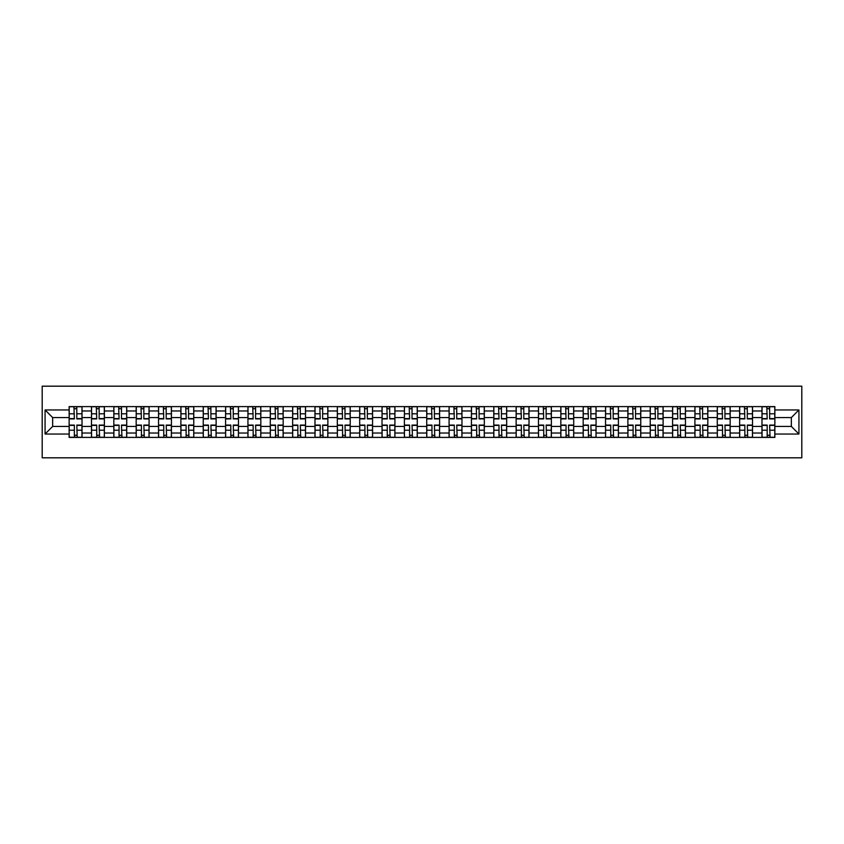 <?xml version="1.0" encoding="UTF-8"?>
<svg xmlns="http://www.w3.org/2000/svg" width="844" height="844" viewBox="0 0 844 844"><rect width="100%" height="100%" fill="white"/><g stroke="black" fill="none" stroke-linecap="round" stroke-linejoin="round"><path stroke-width="1.27" d="M42.2 457.817L801.8 457.817L801.8 386.183L42.2 386.183L42.2 457.817M91.479 437.403L91.479 410.965L82.026 410.965L82.026 437.403M82.026 410.965L82.026 406.597M91.479 410.965L91.479 406.597M104.382 406.597L104.382 437.403M113.835 437.403L113.835 406.597M126.727 406.597L126.727 437.403M136.179 437.403L136.179 406.597M149.082 406.597L149.082 437.403M158.535 437.403L158.535 406.597M171.427 406.597L171.427 437.403M180.88 437.403L180.88 406.597M193.772 406.597L193.772 437.403M203.235 437.403L203.235 406.597M216.127 406.597L216.127 437.403M225.58 437.403L225.58 406.597M238.472 406.597L238.472 437.403M247.936 437.403L247.936 406.597M260.828 406.597L260.828 437.403M270.28 437.403L270.28 406.597M283.173 406.597L283.173 437.403M292.625 437.403L292.625 406.597M305.528 406.597L305.528 437.403M314.981 437.403L314.981 406.597M327.873 406.597L327.873 437.403M337.326 437.403L337.326 406.597M350.228 406.597L350.228 437.403M359.681 437.403L359.681 406.597M372.573 406.597L372.573 437.403M382.026 437.403L382.026 406.597M394.918 406.597L394.918 437.403M404.381 437.403L404.381 406.597M417.274 406.597L417.274 437.403M426.726 437.403L426.726 406.597M439.618 406.597L439.618 437.403M449.082 437.403L449.082 406.597M461.974 406.597L461.974 437.403M471.427 437.403L471.427 406.597M484.319 406.597L484.319 437.403M493.772 437.403L493.772 406.597M506.674 406.597L506.674 437.403M516.127 437.403L516.127 406.597M529.019 406.597L529.019 437.403M538.472 437.403L538.472 406.597M551.375 406.597L551.375 437.403M560.827 437.403L560.827 406.597M573.72 406.597L573.72 437.403M583.172 437.403L583.172 406.597M596.064 406.597L596.064 437.403M605.528 437.403L605.528 406.597M618.42 406.597L618.42 437.403M627.873 437.403L627.873 406.597M640.765 406.597L640.765 437.403M650.228 437.403L650.228 406.597M663.12 406.597L663.12 437.403M672.573 437.403L672.573 406.597M685.465 406.597L685.465 437.403M694.918 437.403L694.918 406.597M707.821 406.597L707.821 437.403M717.273 437.403L717.273 406.597M730.165 406.597L730.165 437.403M739.618 437.403L739.618 406.597M752.521 406.597L752.521 437.403M761.974 437.403L761.974 406.597M761.974 426.442L752.521 426.442M739.618 426.442L730.165 426.442M717.273 426.442L707.821 426.442M694.918 426.442L685.465 426.442M672.573 426.442L663.12 426.442M650.228 426.442L640.765 426.442M627.873 426.442L618.42 426.442M605.528 426.442L596.064 426.442M583.172 426.442L573.72 426.442M560.827 426.442L551.375 426.442M538.472 426.442L529.019 426.442M516.127 426.442L506.674 426.442M493.772 426.442L484.319 426.442M471.427 426.442L461.974 426.442M449.082 426.442L439.618 426.442M426.726 426.442L417.274 426.442M404.381 426.442L394.918 426.442M382.026 426.442L372.573 426.442M359.681 426.442L350.228 426.442M337.326 426.442L327.873 426.442M314.981 426.442L305.528 426.442M292.625 426.442L283.173 426.442M270.28 426.442L260.828 426.442M247.936 426.442L238.472 426.442M225.58 426.442L216.127 426.442M203.235 426.442L193.772 426.442M180.88 426.442L171.427 426.442M158.535 426.442L149.082 426.442M136.179 426.442L126.727 426.442M113.835 426.442L104.382 426.442M91.479 426.442L82.026 426.442M761.974 417.558L752.521 417.558M739.618 417.558L730.165 417.558M717.273 417.558L707.821 417.558M694.918 417.558L685.465 417.558M672.573 417.558L663.12 417.558M650.228 417.558L640.765 417.558M627.873 417.558L618.42 417.558M605.528 417.558L596.064 417.558M583.172 417.558L573.72 417.558M560.827 417.558L551.375 417.558M538.472 417.558L529.019 417.558M516.127 417.558L506.674 417.558M493.772 417.558L484.319 417.558M471.427 417.558L461.974 417.558M449.082 417.558L439.618 417.558M426.726 417.558L417.274 417.558M404.381 417.558L394.918 417.558M382.026 417.558L372.573 417.558M359.681 417.558L350.228 417.558M337.326 417.558L327.873 417.558M314.981 417.558L305.528 417.558M292.625 417.558L283.173 417.558M270.28 417.558L260.828 417.558M247.936 417.558L238.472 417.558M225.58 417.558L216.127 417.558M203.235 417.558L193.772 417.558M180.88 417.558L171.427 417.558M158.535 417.558L149.082 417.558M136.179 417.558L126.727 417.558M113.835 417.558L104.382 417.558M91.479 417.558L82.026 417.558M52.655 426.442L69.134 426.442L69.134 417.558L52.655 417.558L52.655 426.442L45.07 434.038L45.07 409.962L69.134 409.962L69.134 417.558M774.866 417.558L774.866 426.442L791.345 426.442L791.345 417.558L774.866 417.558L774.866 406.597L69.134 406.597L69.134 409.962M774.866 409.962L798.93 409.962L798.93 434.038L774.866 434.038L774.866 426.442M69.134 426.442L69.134 437.403L774.866 437.403L774.866 434.038M69.134 434.038L45.07 434.038M76.804 435.251L74.367 435.251M74.367 408.749L76.804 408.749M99.149 435.251L96.712 435.251M96.712 408.749L99.149 408.749M121.494 435.251L119.067 435.251M119.067 408.749L121.494 408.749M143.849 435.251L141.412 435.251M141.412 408.749L143.849 408.749M166.194 435.251L163.757 435.251M163.757 408.749L166.194 408.749M188.55 435.251L186.113 435.251M186.113 408.749L188.55 408.749M210.894 435.251L208.457 435.251M208.457 408.749L210.894 408.749M233.25 435.251L230.813 435.251M230.813 408.749L233.25 408.749M255.595 435.251L253.158 435.251M253.158 408.749L255.595 408.749M277.95 435.251L275.513 435.251M275.513 408.749L277.95 408.749M300.295 435.251L297.858 435.251M297.858 408.749L300.295 408.749M322.64 435.251L320.214 435.251M320.214 408.749L322.64 408.749M344.996 435.251L342.558 435.251M342.558 408.749L344.996 408.749M367.34 435.251L364.903 435.251M364.903 408.749L367.34 408.749M389.696 435.251L387.259 435.251M387.259 408.749L389.696 408.749M412.041 435.251L409.604 435.251M409.604 408.749L412.041 408.749M434.396 435.251L431.959 435.251M431.959 408.749L434.396 408.749M456.741 435.251L454.304 435.251M454.304 408.749L456.741 408.749M479.097 435.251L476.66 435.251M476.66 408.749L479.097 408.749M501.441 435.251L499.004 435.251M499.004 408.749L501.441 408.749M523.786 435.251L521.36 435.251M521.36 408.749L523.786 408.749M546.142 435.251L543.705 435.251M543.705 408.749L546.142 408.749M568.487 435.251L566.05 435.251M566.05 408.749L568.487 408.749M590.842 435.251L588.405 435.251M588.405 408.749L590.842 408.749M613.187 435.251L610.75 435.251M610.75 408.749L613.187 408.749M635.543 435.251L633.106 435.251M633.106 408.749L635.543 408.749M657.887 435.251L655.45 435.251M655.45 408.749L657.887 408.749M680.243 435.251L677.806 435.251M677.806 408.749L680.243 408.749M702.588 435.251L700.151 435.251M700.151 408.749L702.588 408.749M724.933 435.251L722.506 435.251M722.506 408.749L724.933 408.749M747.288 435.251L744.851 435.251M744.851 408.749L747.288 408.749M769.633 435.251L767.196 435.251M767.196 408.749L769.633 408.749M45.07 409.962L52.655 417.558M791.345 426.442L798.93 434.038M791.345 417.558L798.93 409.962M76.804 418.919L76.804 406.745L81.952 406.745L81.952 418.919L76.804 418.919M74.367 408.601L76.804 408.601M77.226 406.745L69.208 406.745L69.208 418.919L74.367 418.919L73.934 406.745M74.367 425.081L74.367 437.255L69.208 437.255L69.208 425.081L74.367 425.081M76.804 435.398L74.367 435.398M73.934 437.255L81.952 437.255L81.952 425.081L76.804 425.081L77.226 437.255M99.149 418.919L99.149 406.745L104.308 406.745L104.308 418.919L99.149 418.919M96.712 408.601L99.149 408.601M99.581 406.745L91.553 406.745L91.553 418.919L96.712 418.919L96.279 406.745M121.494 418.919L121.494 406.745L126.653 406.745L126.653 418.919L121.494 418.919M119.067 408.601L121.494 408.601M121.926 406.745L113.908 406.745L113.908 418.919L119.067 418.919L118.635 406.745M96.712 425.081L96.712 437.255L91.553 437.255L91.553 425.081L96.712 425.081M99.149 435.398L96.712 435.398M96.279 437.255L104.308 437.255L104.308 425.081L99.149 425.081L99.581 437.255M119.067 425.081L119.067 437.255L113.908 437.255L113.908 425.081L119.067 425.081M121.494 435.398L119.067 435.398M118.635 437.255L126.653 437.255L126.653 425.081L121.494 425.081L121.926 437.255M143.849 418.919L143.849 406.745L149.008 406.745L149.008 418.919L143.849 418.919M141.412 408.601L143.849 408.601M144.282 406.745L136.253 406.745L136.253 418.919L141.412 418.919L140.98 406.745M166.194 418.919L166.194 406.745L171.353 406.745L171.353 418.919L166.194 418.919M163.757 408.601L166.194 408.601M166.627 406.745L158.609 406.745L158.609 418.919L163.757 418.919L163.335 406.745M188.55 418.919L188.55 406.745L193.709 406.745L193.709 418.919L188.55 418.919M186.113 408.601L188.55 408.601M188.972 406.745L180.954 406.745L180.954 418.919L186.113 418.919L185.68 406.745M141.412 425.081L141.412 437.255L136.253 437.255L136.253 425.081L141.412 425.081M143.849 435.398L141.412 435.398M140.98 437.255L149.008 437.255L149.008 425.081L143.849 425.081L144.282 437.255M163.757 425.081L163.757 437.255L158.609 437.255L158.609 425.081L163.757 425.081M166.194 435.398L163.757 435.398M163.335 437.255L171.353 437.255L171.353 425.081L166.194 425.081L166.627 437.255M186.113 425.081L186.113 437.255L180.954 437.255L180.954 425.081L186.113 425.081M188.55 435.398L186.113 435.398M185.68 437.255L193.709 437.255L193.709 425.081L188.55 425.081L188.972 437.255M210.894 418.919L210.894 406.745L216.053 406.745L216.053 418.919L210.894 418.919M208.457 408.601L210.894 408.601M211.327 406.745L203.298 406.745L203.298 418.919L208.457 418.919L208.035 406.745M208.457 425.081L208.457 437.255L203.298 437.255L203.298 425.081L208.457 425.081M210.894 435.398L208.457 435.398M208.035 437.255L216.053 437.255L216.053 425.081L210.894 425.081L211.327 437.255M233.25 418.919L233.25 406.745L238.409 406.745L238.409 418.919L233.25 418.919M230.813 408.601L233.25 408.601M233.672 406.745L225.654 406.745L225.654 418.919L230.813 418.919L230.38 406.745M230.813 425.081L230.813 437.255L225.654 437.255L225.654 425.081L230.813 425.081M233.25 435.398L230.813 435.398M230.38 437.255L238.409 437.255L238.409 425.081L233.25 425.081L233.672 437.255M255.595 418.919L255.595 406.745L260.754 406.745L260.754 418.919L255.595 418.919M253.158 408.601L255.595 408.601M256.027 406.745L247.999 406.745L247.999 418.919L253.158 418.919L252.725 406.745M253.158 425.081L253.158 437.255L247.999 437.255L247.999 425.081L253.158 425.081M255.595 435.398L253.158 435.398M252.725 437.255L260.754 437.255L260.754 425.081L255.595 425.081L256.027 437.255M277.95 418.919L277.95 406.745L283.099 406.745L283.099 418.919L277.95 418.919M275.513 408.601L277.95 408.601M278.372 406.745L270.354 406.745L270.354 418.919L275.513 418.919L275.081 406.745M275.513 425.081L275.513 437.255L270.354 437.255L270.354 425.081L275.513 425.081M277.95 435.398L275.513 435.398M275.081 437.255L283.099 437.255L283.099 425.081L277.95 425.081L278.372 437.255M300.295 418.919L300.295 406.745L305.454 406.745L305.454 418.919L300.295 418.919M297.858 408.601L300.295 408.601M300.728 406.745L292.699 406.745L292.699 418.919L297.858 418.919L297.426 406.745M297.858 425.081L297.858 437.255L292.699 437.255L292.699 425.081L297.858 425.081M300.295 435.398L297.858 435.398M297.426 437.255L305.454 437.255L305.454 425.081L300.295 425.081L300.728 437.255M322.64 418.919L322.64 406.745L327.799 406.745L327.799 418.919L322.64 418.919M320.214 408.601L322.64 408.601M323.073 406.745L315.055 406.745L315.055 418.919L320.214 418.919L319.781 406.745M320.214 425.081L320.214 437.255L315.055 437.255L315.055 425.081L320.214 425.081M322.64 435.398L320.214 435.398M319.781 437.255L327.799 437.255L327.799 425.081L322.64 425.081L323.073 437.255M344.996 418.919L344.996 406.745L350.154 406.745L350.154 418.919L344.996 418.919M342.558 408.601L344.996 408.601M345.428 406.745L337.4 406.745L337.4 418.919L342.558 418.919L342.126 406.745M342.558 425.081L342.558 437.255L337.4 437.255L337.4 425.081L342.558 425.081M344.996 435.398L342.558 435.398M342.126 437.255L350.154 437.255L350.154 425.081L344.996 425.081L345.428 437.255M367.34 418.919L367.34 406.745L372.499 406.745L372.499 418.919L367.34 418.919M364.903 408.601L367.34 408.601M367.773 406.745L359.755 406.745L359.755 418.919L364.903 418.919L364.481 406.745M364.903 425.081L364.903 437.255L359.755 437.255L359.755 425.081L364.903 425.081M367.34 435.398L364.903 435.398M364.481 437.255L372.499 437.255L372.499 425.081L367.34 425.081L367.773 437.255M389.696 418.919L389.696 406.745L394.855 406.745L394.855 418.919L389.696 418.919M387.259 408.601L389.696 408.601M390.118 406.745L382.1 406.745L382.1 418.919L387.259 418.919L386.826 406.745M387.259 425.081L387.259 437.255L382.1 437.255L382.1 425.081L387.259 425.081M389.696 435.398L387.259 435.398M386.826 437.255L394.855 437.255L394.855 425.081L389.696 425.081L390.118 437.255M412.041 418.919L412.041 406.745L417.2 406.745L417.2 418.919L412.041 418.919M409.604 408.601L412.041 408.601M412.473 406.745L404.445 406.745L404.445 418.919L409.604 418.919L409.182 406.745M409.604 425.081L409.604 437.255L404.445 437.255L404.445 425.081L409.604 425.081M412.041 435.398L409.604 435.398M409.182 437.255L417.2 437.255L417.2 425.081L412.041 425.081L412.473 437.255M434.396 418.919L434.396 406.745L439.555 406.745L439.555 418.919L434.396 418.919M431.959 408.601L434.396 408.601M434.818 406.745L426.8 406.745L426.8 418.919L431.959 418.919L431.527 406.745M431.959 425.081L431.959 437.255L426.8 437.255L426.8 425.081L431.959 425.081M434.396 435.398L431.959 435.398M431.527 437.255L439.555 437.255L439.555 425.081L434.396 425.081L434.818 437.255M456.741 418.919L456.741 406.745L461.9 406.745L461.9 418.919L456.741 418.919M454.304 408.601L456.741 408.601M457.174 406.745L449.145 406.745L449.145 418.919L454.304 418.919L453.882 406.745M454.304 425.081L454.304 437.255L449.145 437.255L449.145 425.081L454.304 425.081M456.741 435.398L454.304 435.398M453.882 437.255L461.9 437.255L461.9 425.081L456.741 425.081L457.174 437.255M479.097 418.919L479.097 406.745L484.245 406.745L484.245 418.919L479.097 418.919M476.66 408.601L479.097 408.601M479.519 406.745L471.501 406.745L471.501 418.919L476.66 418.919L476.227 406.745M476.66 425.081L476.66 437.255L471.501 437.255L471.501 425.081L476.66 425.081M479.097 435.398L476.66 435.398M476.227 437.255L484.245 437.255L484.245 425.081L479.097 425.081L479.519 437.255M501.441 418.919L501.441 406.745L506.6 406.745L506.6 418.919L501.441 418.919M499.004 408.601L501.441 408.601M501.874 406.745L493.846 406.745L493.846 418.919L499.004 418.919L498.572 406.745M499.004 425.081L499.004 437.255L493.846 437.255L493.846 425.081L499.004 425.081M501.441 435.398L499.004 435.398M498.572 437.255L506.6 437.255L506.6 425.081L501.441 425.081L501.874 437.255M523.786 418.919L523.786 406.745L528.945 406.745L528.945 418.919L523.786 418.919M521.36 408.601L523.786 408.601M524.219 406.745L516.201 406.745L516.201 418.919L521.36 418.919L520.927 406.745M521.36 425.081L521.36 437.255L516.201 437.255L516.201 425.081L521.36 425.081M523.786 435.398L521.36 435.398M520.927 437.255L528.945 437.255L528.945 425.081L523.786 425.081L524.219 437.255M546.142 418.919L546.142 406.745L551.301 406.745L551.301 418.919L546.142 418.919M543.705 408.601L546.142 408.601M546.574 406.745L538.546 406.745L538.546 418.919L543.705 418.919L543.272 406.745M543.705 425.081L543.705 437.255L538.546 437.255L538.546 425.081L543.705 425.081M546.142 435.398L543.705 435.398M543.272 437.255L551.301 437.255L551.301 425.081L546.142 425.081L546.574 437.255M568.487 418.919L568.487 406.745L573.646 406.745L573.646 418.919L568.487 418.919M566.05 408.601L568.487 408.601M568.919 406.745L560.901 406.745L560.901 418.919L566.05 418.919L565.628 406.745M566.05 425.081L566.05 437.255L560.901 437.255L560.901 425.081L566.05 425.081M568.487 435.398L566.05 435.398M565.628 437.255L573.646 437.255L573.646 425.081L568.487 425.081L568.919 437.255M590.842 418.919L590.842 406.745L596.001 406.745L596.001 418.919L590.842 418.919M588.405 408.601L590.842 408.601M591.275 406.745L583.246 406.745L583.246 418.919L588.405 418.919L587.973 406.745M588.405 425.081L588.405 437.255L583.246 437.255L583.246 425.081L588.405 425.081M590.842 435.398L588.405 435.398M587.973 437.255L596.001 437.255L596.001 425.081L590.842 425.081L591.275 437.255M613.187 418.919L613.187 406.745L618.346 406.745L618.346 418.919L613.187 418.919M610.75 408.601L613.187 408.601M613.62 406.745L605.591 406.745L605.591 418.919L610.75 418.919L610.328 406.745M610.75 425.081L610.75 437.255L605.591 437.255L605.591 425.081L610.75 425.081M613.187 435.398L610.75 435.398M610.328 437.255L618.346 437.255L618.346 425.081L613.187 425.081L613.62 437.255M635.543 418.919L635.543 406.745L640.701 406.745L640.701 418.919L635.543 418.919M633.106 408.601L635.543 408.601M635.965 406.745L627.947 406.745L627.947 418.919L633.106 418.919L632.673 406.745M633.106 425.081L633.106 437.255L627.947 437.255L627.947 425.081L633.106 425.081M635.543 435.398L633.106 435.398M632.673 437.255L640.701 437.255L640.701 425.081L635.543 425.081L635.965 437.255M657.887 418.919L657.887 406.745L663.046 406.745L663.046 418.919L657.887 418.919M655.45 408.601L657.887 408.601M658.32 406.745L650.291 406.745L650.291 418.919L655.45 418.919L655.028 406.745M655.45 425.081L655.45 437.255L650.291 437.255L650.291 425.081L655.45 425.081M657.887 435.398L655.45 435.398M655.028 437.255L663.046 437.255L663.046 425.081L657.887 425.081L658.32 437.255M680.243 418.919L680.243 406.745L685.391 406.745L685.391 418.919L680.243 418.919M677.806 408.601L680.243 408.601M680.665 406.745L672.647 406.745L672.647 418.919L677.806 418.919L677.373 406.745M677.806 425.081L677.806 437.255L672.647 437.255L672.647 425.081L677.806 425.081M680.243 435.398L677.806 435.398M677.373 437.255L685.391 437.255L685.391 425.081L680.243 425.081L680.665 437.255M702.588 418.919L702.588 406.745L707.747 406.745L707.747 418.919L702.588 418.919M700.151 408.601L702.588 408.601M703.02 406.745L694.992 406.745L694.992 418.919L700.151 418.919L699.718 406.745M700.151 425.081L700.151 437.255L694.992 437.255L694.992 425.081L700.151 425.081M702.588 435.398L700.151 435.398M699.718 437.255L707.747 437.255L707.747 425.081L702.588 425.081L703.02 437.255M724.933 418.919L724.933 406.745L730.092 406.745L730.092 418.919L724.933 418.919M722.506 408.601L724.933 408.601M725.365 406.745L717.347 406.745L717.347 418.919L722.506 418.919L722.074 406.745M722.506 425.081L722.506 437.255L717.347 437.255L717.347 425.081L722.506 425.081M724.933 435.398L722.506 435.398M722.074 437.255L730.092 437.255L730.092 425.081L724.933 425.081L725.365 437.255M747.288 418.919L747.288 406.745L752.447 406.745L752.447 418.919L747.288 418.919M744.851 408.601L747.288 408.601M747.721 406.745L739.692 406.745L739.692 418.919L744.851 418.919L744.419 406.745M744.851 425.081L744.851 437.255L739.692 437.255L739.692 425.081L744.851 425.081M747.288 435.398L744.851 435.398M744.419 437.255L752.447 437.255L752.447 425.081L747.288 425.081L747.721 437.255M769.633 418.919L769.633 406.745L774.792 406.745L774.792 418.919L769.633 418.919M767.196 408.601L769.633 408.601M770.066 406.745L762.048 406.745L762.048 418.919L767.196 418.919L766.774 406.745M767.196 425.081L767.196 437.255L762.048 437.255L762.048 425.081L767.196 425.081M769.633 435.398L767.196 435.398M766.774 437.255L774.792 437.255L774.792 425.081L769.633 425.081L770.066 437.255M739.618 410.965L730.165 410.965M717.273 410.965L707.821 410.965M694.918 410.965L685.465 410.965M672.573 410.965L663.12 410.965M650.228 410.965L640.765 410.965M627.873 410.965L618.42 410.965M605.528 410.965L596.064 410.965M583.172 410.965L573.72 410.965M560.827 410.965L551.375 410.965M538.472 410.965L529.019 410.965M516.127 410.965L506.674 410.965M493.772 410.965L484.319 410.965M471.427 410.965L461.974 410.965M449.082 410.965L439.618 410.965M426.726 410.965L417.274 410.965M404.381 410.965L394.918 410.965M382.026 410.965L372.573 410.965M359.681 410.965L350.228 410.965M337.326 410.965L327.873 410.965M314.981 410.965L305.528 410.965M292.625 410.965L283.173 410.965M270.28 410.965L260.828 410.965M247.936 410.965L238.472 410.965M225.58 410.965L216.127 410.965M203.235 410.965L193.772 410.965M180.88 410.965L171.427 410.965M158.535 410.965L149.082 410.965M136.179 410.965L126.727 410.965M113.835 410.965L104.382 410.965M761.974 410.965L752.521 410.965M739.618 433.035L730.165 433.035M717.273 433.035L707.821 433.035M694.918 433.035L685.465 433.035M672.573 433.035L663.12 433.035M650.228 433.035L640.765 433.035M627.873 433.035L618.42 433.035M605.528 433.035L596.064 433.035M583.172 433.035L573.72 433.035M560.827 433.035L551.375 433.035M538.472 433.035L529.019 433.035M516.127 433.035L506.674 433.035M493.772 433.035L484.319 433.035M471.427 433.035L461.974 433.035M449.082 433.035L439.618 433.035M426.726 433.035L417.274 433.035M404.381 433.035L394.918 433.035M382.026 433.035L372.573 433.035M359.681 433.035L350.228 433.035M337.326 433.035L327.873 433.035M314.981 433.035L305.528 433.035M292.625 433.035L283.173 433.035M270.28 433.035L260.828 433.035M247.936 433.035L238.472 433.035M225.58 433.035L216.127 433.035M203.235 433.035L193.772 433.035M180.88 433.035L171.427 433.035M158.535 433.035L149.082 433.035M136.179 433.035L126.727 433.035M113.835 433.035L104.382 433.035M91.479 433.035L82.026 433.035M761.974 433.035L752.521 433.035M76.804 418.613L81.952 418.613M76.804 413.782L81.952 413.782M69.208 418.613L74.367 418.613M69.208 413.782L74.367 413.782M74.367 425.387L69.208 425.387M74.367 430.218L69.208 430.218M81.952 425.387L76.804 425.387M81.952 430.218L76.804 430.218M99.149 418.613L104.308 418.613M99.149 413.782L104.308 413.782M91.553 418.613L96.712 418.613M91.553 413.782L96.712 413.782M121.494 418.613L126.653 418.613M121.494 413.782L126.653 413.782M113.908 418.613L119.067 418.613M113.908 413.782L119.067 413.782M96.712 425.387L91.553 425.387M96.712 430.218L91.553 430.218M104.308 425.387L99.149 425.387M104.308 430.218L99.149 430.218M119.067 425.387L113.908 425.387M119.067 430.218L113.908 430.218M126.653 425.387L121.494 425.387M126.653 430.218L121.494 430.218M143.849 418.613L149.008 418.613M143.849 413.782L149.008 413.782M136.253 418.613L141.412 418.613M136.253 413.782L141.412 413.782M166.194 418.613L171.353 418.613M166.194 413.782L171.353 413.782M158.609 418.613L163.757 418.613M158.609 413.782L163.757 413.782M188.55 418.613L193.709 418.613M188.55 413.782L193.709 413.782M180.954 418.613L186.113 418.613M180.954 413.782L186.113 413.782M141.412 425.387L136.253 425.387M141.412 430.218L136.253 430.218M149.008 425.387L143.849 425.387M149.008 430.218L143.849 430.218M163.757 425.387L158.609 425.387M163.757 430.218L158.609 430.218M171.353 425.387L166.194 425.387M171.353 430.218L166.194 430.218M186.113 425.387L180.954 425.387M186.113 430.218L180.954 430.218M193.709 425.387L188.55 425.387M193.709 430.218L188.55 430.218M210.894 418.613L216.053 418.613M210.894 413.782L216.053 413.782M203.298 418.613L208.457 418.613M203.298 413.782L208.457 413.782M208.457 425.387L203.298 425.387M208.457 430.218L203.298 430.218M216.053 425.387L210.894 425.387M216.053 430.218L210.894 430.218M233.25 418.613L238.409 418.613M233.25 413.782L238.409 413.782M225.654 418.613L230.813 418.613M225.654 413.782L230.813 413.782M230.813 425.387L225.654 425.387M230.813 430.218L225.654 430.218M238.409 425.387L233.25 425.387M238.409 430.218L233.25 430.218M255.595 418.613L260.754 418.613M255.595 413.782L260.754 413.782M247.999 418.613L253.158 418.613M247.999 413.782L253.158 413.782M253.158 425.387L247.999 425.387M253.158 430.218L247.999 430.218M260.754 425.387L255.595 425.387M260.754 430.218L255.595 430.218M277.95 418.613L283.099 418.613M277.95 413.782L283.099 413.782M270.354 418.613L275.513 418.613M270.354 413.782L275.513 413.782M275.513 425.387L270.354 425.387M275.513 430.218L270.354 430.218M283.099 425.387L277.95 425.387M283.099 430.218L277.95 430.218M300.295 418.613L305.454 418.613M300.295 413.782L305.454 413.782M292.699 418.613L297.858 418.613M292.699 413.782L297.858 413.782M297.858 425.387L292.699 425.387M297.858 430.218L292.699 430.218M305.454 425.387L300.295 425.387M305.454 430.218L300.295 430.218M322.64 418.613L327.799 418.613M322.64 413.782L327.799 413.782M315.055 418.613L320.214 418.613M315.055 413.782L320.214 413.782M320.214 425.387L315.055 425.387M320.214 430.218L315.055 430.218M327.799 425.387L322.64 425.387M327.799 430.218L322.64 430.218M344.996 418.613L350.154 418.613M344.996 413.782L350.154 413.782M337.4 418.613L342.558 418.613M337.4 413.782L342.558 413.782M342.558 425.387L337.4 425.387M342.558 430.218L337.4 430.218M350.154 425.387L344.996 425.387M350.154 430.218L344.996 430.218M367.34 418.613L372.499 418.613M367.34 413.782L372.499 413.782M359.755 418.613L364.903 418.613M359.755 413.782L364.903 413.782M364.903 425.387L359.755 425.387M364.903 430.218L359.755 430.218M372.499 425.387L367.34 425.387M372.499 430.218L367.34 430.218M389.696 418.613L394.855 418.613M389.696 413.782L394.855 413.782M382.1 418.613L387.259 418.613M382.1 413.782L387.259 413.782M387.259 425.387L382.1 425.387M387.259 430.218L382.1 430.218M394.855 425.387L389.696 425.387M394.855 430.218L389.696 430.218M412.041 418.613L417.2 418.613M412.041 413.782L417.2 413.782M404.445 418.613L409.604 418.613M404.445 413.782L409.604 413.782M409.604 425.387L404.445 425.387M409.604 430.218L404.445 430.218M417.2 425.387L412.041 425.387M417.2 430.218L412.041 430.218M434.396 418.613L439.555 418.613M434.396 413.782L439.555 413.782M426.8 418.613L431.959 418.613M426.8 413.782L431.959 413.782M431.959 425.387L426.8 425.387M431.959 430.218L426.8 430.218M439.555 425.387L434.396 425.387M439.555 430.218L434.396 430.218M456.741 418.613L461.9 418.613M456.741 413.782L461.9 413.782M449.145 418.613L454.304 418.613M449.145 413.782L454.304 413.782M454.304 425.387L449.145 425.387M454.304 430.218L449.145 430.218M461.9 425.387L456.741 425.387M461.9 430.218L456.741 430.218M479.097 418.613L484.245 418.613M479.097 413.782L484.245 413.782M471.501 418.613L476.66 418.613M471.501 413.782L476.66 413.782M476.66 425.387L471.501 425.387M476.66 430.218L471.501 430.218M484.245 425.387L479.097 425.387M484.245 430.218L479.097 430.218M501.441 418.613L506.6 418.613M501.441 413.782L506.6 413.782M493.846 418.613L499.004 418.613M493.846 413.782L499.004 413.782M499.004 425.387L493.846 425.387M499.004 430.218L493.846 430.218M506.6 425.387L501.441 425.387M506.6 430.218L501.441 430.218M523.786 418.613L528.945 418.613M523.786 413.782L528.945 413.782M516.201 418.613L521.36 418.613M516.201 413.782L521.36 413.782M521.36 425.387L516.201 425.387M521.36 430.218L516.201 430.218M528.945 425.387L523.786 425.387M528.945 430.218L523.786 430.218M546.142 418.613L551.301 418.613M546.142 413.782L551.301 413.782M538.546 418.613L543.705 418.613M538.546 413.782L543.705 413.782M543.705 425.387L538.546 425.387M543.705 430.218L538.546 430.218M551.301 425.387L546.142 425.387M551.301 430.218L546.142 430.218M568.487 418.613L573.646 418.613M568.487 413.782L573.646 413.782M560.901 418.613L566.05 418.613M560.901 413.782L566.05 413.782M566.05 425.387L560.901 425.387M566.05 430.218L560.901 430.218M573.646 425.387L568.487 425.387M573.646 430.218L568.487 430.218M590.842 418.613L596.001 418.613M590.842 413.782L596.001 413.782M583.246 418.613L588.405 418.613M583.246 413.782L588.405 413.782M588.405 425.387L583.246 425.387M588.405 430.218L583.246 430.218M596.001 425.387L590.842 425.387M596.001 430.218L590.842 430.218M613.187 418.613L618.346 418.613M613.187 413.782L618.346 413.782M605.591 418.613L610.75 418.613M605.591 413.782L610.75 413.782M610.75 425.387L605.591 425.387M610.75 430.218L605.591 430.218M618.346 425.387L613.187 425.387M618.346 430.218L613.187 430.218M635.543 418.613L640.701 418.613M635.543 413.782L640.701 413.782M627.947 418.613L633.106 418.613M627.947 413.782L633.106 413.782M633.106 425.387L627.947 425.387M633.106 430.218L627.947 430.218M640.701 425.387L635.543 425.387M640.701 430.218L635.543 430.218M657.887 418.613L663.046 418.613M657.887 413.782L663.046 413.782M650.291 418.613L655.45 418.613M650.291 413.782L655.45 413.782M655.45 425.387L650.291 425.387M655.45 430.218L650.291 430.218M663.046 425.387L657.887 425.387M663.046 430.218L657.887 430.218M680.243 418.613L685.391 418.613M680.243 413.782L685.391 413.782M672.647 418.613L677.806 418.613M672.647 413.782L677.806 413.782M677.806 425.387L672.647 425.387M677.806 430.218L672.647 430.218M685.391 425.387L680.243 425.387M685.391 430.218L680.243 430.218M702.588 418.613L707.747 418.613M702.588 413.782L707.747 413.782M694.992 418.613L700.151 418.613M694.992 413.782L700.151 413.782M700.151 425.387L694.992 425.387M700.151 430.218L694.992 430.218M707.747 425.387L702.588 425.387M707.747 430.218L702.588 430.218M724.933 418.613L730.092 418.613M724.933 413.782L730.092 413.782M717.347 418.613L722.506 418.613M717.347 413.782L722.506 413.782M722.506 425.387L717.347 425.387M722.506 430.218L717.347 430.218M730.092 425.387L724.933 425.387M730.092 430.218L724.933 430.218M747.288 418.613L752.447 418.613M747.288 413.782L752.447 413.782M739.692 418.613L744.851 418.613M739.692 413.782L744.851 413.782M744.851 425.387L739.692 425.387M744.851 430.218L739.692 430.218M752.447 425.387L747.288 425.387M752.447 430.218L747.288 430.218M769.633 418.613L774.792 418.613M769.633 413.782L774.792 413.782M762.048 418.613L767.196 418.613M762.048 413.782L767.196 413.782M767.196 425.387L762.048 425.387M767.196 430.218L762.048 430.218M774.792 425.387L769.633 425.387M774.792 430.218L769.633 430.218"/></g></svg>
